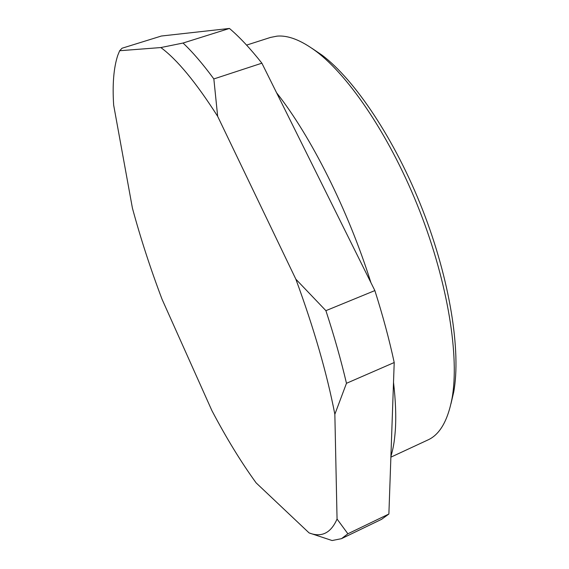 <?xml version="1.0" encoding="UTF-8"?>
<svg xmlns="http://www.w3.org/2000/svg" width="569" height="569" viewBox="0 0 569 569"><rect width="100%" height="100%" fill="white"/><g stroke="black" fill="none" stroke-linecap="round" stroke-linejoin="round"><path stroke-width="0.85" d="M390.882 457.156L427.874 439.972C439.631 434.716 447.668 420.968 451.985 398.727C459.603 357.311 448.123 283.675 419.758 211.113C391.387 138.552 349.878 76.659 316.193 51.388C301.136 40.2 288.078 35.122 277.003 36.146L270.503 37.426L246.583 45.107M312.097 48.408L321.947 55.079C354.907 79.788 395.199 139.761 422.653 209.982C450.1 280.197 461.167 351.599 453.706 392.105L450.989 403.691M295.844 279.173L325.902 310.667C334.195 336.037 341.051 360.248 346.471 383.307L334.849 414.282C326.955 373.435 313.953 328.391 295.844 279.173L217.664 116.346C196.056 82.477 177.115 59.546 160.849 47.554L119.654 50.733L117.769 55.357C113.693 67.739 112.321 84.326 113.658 105.101L132.421 208.147C140.543 238.141 150.422 268.525 162.073 299.315L211.903 410.612C226.355 438.066 241.1 462.156 256.128 482.882L309.095 532.918C321.585 537.719 330.902 533.096 337.054 519.035L334.849 414.282M160.849 47.554L183.04 43.038C192.571 52.007 202.841 63.97 213.844 78.935L217.664 116.346M119.654 50.733L122.065 48.223L161.397 36.018L229.449 28.45C239.599 37.056 250.41 48.635 261.882 63.18L213.844 78.935M309.095 532.918L332.111 540.536L341.485 538.665L381.586 519.319L388.883 514.02L394.21 362.524L346.471 383.307M337.054 519.035L347.887 533.779L341.485 538.665M347.887 533.779L388.883 514.02M325.902 310.667L374.864 290.581C382.845 315.653 389.288 339.629 394.21 362.524M374.864 290.581L261.882 63.18M183.04 43.038L229.449 28.45M390.903 456.58C393.101 448.642 394.353 442.938 395.327 430.235C396.237 416.416 395.633 400.455 393.513 382.361M370.91 282.622C348.214 210.345 310.902 136.147 276.584 92.775M321.947 55.079L316.193 51.388M453.706 392.105L451.985 398.727"/></g></svg>
